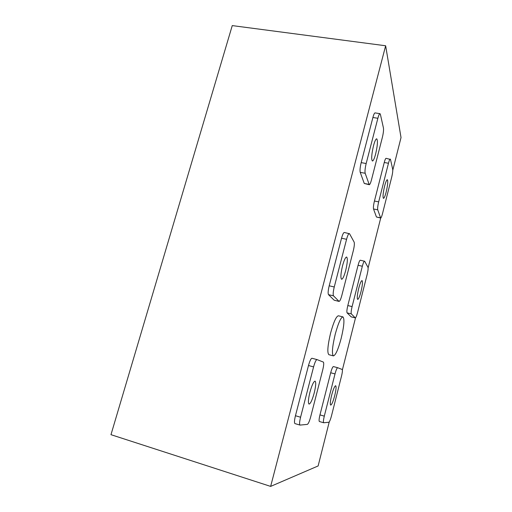 <?xml version="1.0" encoding="UTF-8"?>
<svg xmlns="http://www.w3.org/2000/svg" width="512" height="512" viewBox="0 0 512 512"><rect width="100%" height="100%" fill="white"/><g stroke="black" fill="none" stroke-linecap="round" stroke-linejoin="round"><path stroke-width="0.77" d="M309.907 392.301C311.891 385.19 313.613 381.472 315.078 381.126C316.147 382.15 315.866 386.067 314.24 392.877C312.288 399.942 310.554 403.686 309.05 404.102C307.974 403.117 308.262 399.187 309.907 392.301M373.466 145.907C374.714 141.28 375.795 138.912 376.717 138.81C377.92 140.474 377.574 145.498 375.667 153.875C374.432 158.502 373.344 160.89 372.403 161.018C371.194 159.437 371.546 154.4 373.466 145.907M342.515 265.888C344.083 260.154 345.459 257.197 346.63 257.011C347.802 258.317 347.501 262.765 345.734 270.349C344.179 276.07 342.803 279.046 341.6 279.27C340.429 278.022 340.73 273.562 342.515 265.888M384.608 186.144C385.709 181.978 386.618 179.827 387.334 179.699C388.147 180.966 387.77 185.03 386.202 191.898C385.107 196.07 384.192 198.227 383.462 198.381C382.643 197.171 383.021 193.094 384.608 186.144M358.714 288.371C360.045 283.379 361.152 280.781 362.029 280.576C362.829 281.594 362.49 285.261 361.018 291.571C359.693 296.55 358.586 299.162 357.69 299.398C356.89 298.419 357.229 294.746 358.714 288.371M331.648 395.2C333.267 389.222 334.611 386.067 335.667 385.734C336.41 386.554 336.096 389.843 334.726 395.616C333.126 401.562 331.782 404.73 330.694 405.12C329.952 404.333 330.272 401.024 331.648 395.2M335.219 334.272C332.262 346.861 331.667 354.067 333.421 355.891C335.616 355.264 338.202 349.421 341.184 338.355C344.102 326.01 344.685 318.854 342.938 316.89C340.838 317.338 338.272 323.136 335.219 334.272M342.938 316.89L338.419 315.789C336.256 316.218 333.645 321.984 330.586 333.101C327.635 345.67 327.072 352.87 328.902 354.707L333.421 355.891M329.242 421.933L318.131 465.952L270.643 486.4L110.976 434.682L232.256 25.6L385.645 45.766L401.024 137.568L392.781 170.214M380.717 218.022L368.115 267.936M355.533 317.798L342.387 369.875M270.643 486.4L385.645 45.766M295.066 423.61L294.944 423.597C294.182 422.938 294.349 420.314 295.45 415.731L308.493 365.523C309.798 360.877 310.957 358.458 311.974 358.259L316.986 359.584M369.267 184.717L364.262 183.462L360.224 172.358C359.782 170.4 360.102 167.162 361.184 162.624L372.902 117.485C373.715 114.483 374.438 112.954 375.066 112.896L379.994 113.677L380.39 114.323L383.45 127.994C383.725 130.086 383.366 133.216 382.368 137.389L371.488 179.827C370.637 182.989 369.901 184.614 369.267 184.717L365.171 173.267C364.755 171.315 365.094 168.07 366.17 163.526L377.869 118.285C378.675 115.277 379.386 113.747 379.994 113.677M339.072 301.421L334.157 300.198L328.506 294.656C327.846 293.44 328.077 290.49 329.197 285.798L341.549 238.221C342.579 234.496 343.494 232.582 344.301 232.474L349.549 233.754L354.144 242.118C354.605 243.571 354.317 246.458 353.293 250.765L341.856 295.334C340.8 299.226 339.872 301.254 339.072 301.421L333.517 295.846C332.89 294.637 333.133 291.68 334.253 286.976L346.579 239.296C347.603 235.558 348.506 233.632 349.286 233.523M380.659 218.022L376.435 216.992L373.523 208.979C373.222 207.52 373.53 204.87 374.438 201.03L384.25 162.509C384.966 159.789 385.574 158.394 386.067 158.317L390.496 159.45L392.71 169.344C392.902 170.918 392.57 173.498 391.725 177.082L382.509 213.613C381.76 216.448 381.146 217.914 380.659 218.022L377.728 209.811C377.453 208.352 377.766 205.702 378.675 201.856L388.467 163.258C389.184 160.538 389.779 159.136 390.259 159.059M355.302 317.888L351.219 316.89L347.091 312.877C346.637 311.949 346.88 309.51 347.814 305.562L358.067 265.286C358.944 262.029 359.686 260.333 360.294 260.211L364.685 261.286L367.981 267.29C368.301 268.397 368.026 270.79 367.155 274.47L357.542 312.57C356.646 315.942 355.898 317.715 355.302 317.888L351.341 313.907C350.912 312.986 351.162 310.547 352.102 306.586L362.336 266.24C363.213 262.97 363.942 261.274 364.525 261.146M319.443 421.51L319.373 421.504C318.842 420.979 319.04 418.778 319.968 414.893L330.694 372.762C331.763 368.838 332.666 366.778 333.402 366.573L337.664 367.712M335.014 373.92C336.077 369.99 336.966 367.923 337.683 367.712L342.182 369.478C342.643 370.08 342.426 372.269 341.523 376.058L331.494 415.814C330.47 419.654 329.587 421.805 328.858 422.253L323.68 422.758C323.168 422.234 323.379 420.032 324.301 416.141L335.014 373.92L330.694 372.762M313.587 366.893C314.886 362.234 316.032 359.802 317.018 359.59L323.341 362.074C324 362.829 323.795 365.434 322.733 369.894L310.714 416.762C309.472 421.293 308.346 423.834 307.341 424.384L300.026 425.088C299.29 424.442 299.475 421.818 300.576 417.222L313.587 366.893L308.493 365.523M324.301 416.141L319.968 414.893M362.336 266.24L358.067 265.286M352.102 306.586L347.814 305.562M351.341 313.907L347.091 312.877M355.219 317.837L351.136 316.838M388.467 163.258L384.25 162.509M378.675 201.856L374.438 201.03M377.728 209.811L373.523 208.979M380.48 217.805L376.435 216.992M346.579 239.296L341.549 238.221M334.253 286.976L329.197 285.798M333.517 295.846L328.506 294.656M338.938 301.338L334.157 300.198M377.869 118.285L372.902 117.485M366.17 163.526L361.184 162.624M365.171 173.267L360.224 172.358M368.979 184.352L364.262 183.462M300.576 417.222L295.45 415.731M337.683 367.712L333.402 366.573M323.68 422.758L319.373 421.504M317.018 359.59L311.974 358.259M300.026 425.088L294.944 423.597"/></g></svg>
